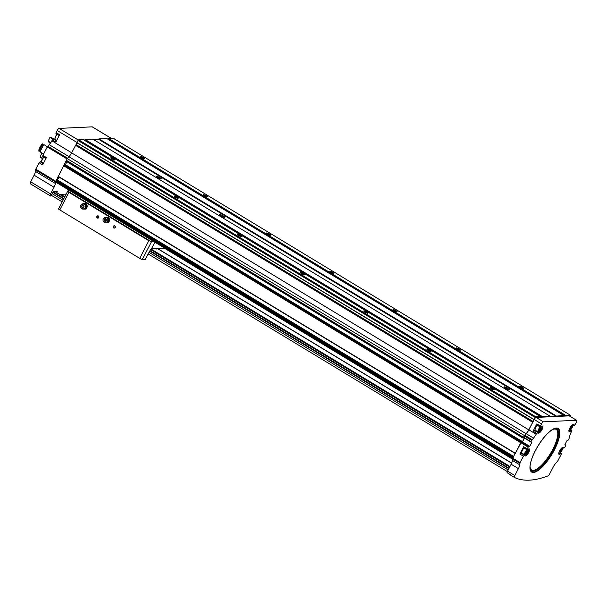 <?xml version="1.0" encoding="UTF-8"?>
<svg xmlns="http://www.w3.org/2000/svg" width="607" height="607" viewBox="0 0 607 607"><rect width="100%" height="100%" fill="white"/><g stroke="black" fill="none" stroke-linecap="round" stroke-linejoin="round"><path stroke-width="0.91" d="M514.478 477.474L510.73 475.205A2.337 0.744 -58.8 0 1 510.707 475.19A2.337 0.744 -58.8 0 1 510.548 474.78L507.073 472.671A2.337 0.744 -58.8 0 1 507.566 471.123L511.132 464.218A6.237 1.988 -58.8 0 0 512.429 460.402L512.786 457.966L520.821 442.67L522.232 442.253A1.95 0.622 -58.8 0 1 522.498 441.638L524.289 438.171A1.95 0.622 -58.8 0 1 524.357 438.042M560.231 452.784L561.331 453.421L561.164 454.4L557.841 460.842L555.913 463.103A6.237 1.988 -58.8 0 0 553.243 466.98L549.676 473.892A2.337 0.744 -58.8 0 1 547.916 475.934A252.709 80.602 -58.8 0 1 514.524 477.504A2.337 0.744 -58.8 0 1 514.501 477.489A2.337 0.744 -58.8 0 1 514.835 475.531L518.401 468.619A6.237 1.988 -58.8 0 0 519.698 464.81L520.07 462.617L512.801 458.217L512.566 458.877L55.518 181.986L67.248 158.586L68.963 156.743A6.237 1.988 -58.8 0 0 71.634 152.873L75.67 145.179L532.825 422.184L534.206 419.513A2.337 0.744 -58.8 0 1 536.133 417.426L569.222 415.871A2.337 0.744 -58.8 0 1 569.381 415.909A2.337 0.744 -58.8 0 1 569.487 416.038M50.244 195.841L30.373 183.8A2.337 0.744 -58.8 0 1 30.35 183.784A2.337 0.744 -58.8 0 1 30.684 181.827L34.113 175.188A6.237 1.988 -58.8 0 0 35.411 171.379L55.32 183.443L55.449 181.979A1.206 0.387 -58.8 0 1 55.457 181.918M55.32 183.443A6.237 1.988 -58.8 0 1 54.023 187.252L50.601 193.891A2.337 0.744 -58.8 0 0 50.267 195.856A2.337 0.744 -58.8 0 0 50.29 195.864A252.709 80.602 -58.8 0 0 50.738 196.069L53.295 191.721L57.248 191.531L56.868 192.548A2.337 0.744 -58.8 0 0 56.823 192.624M59.752 194.399L66.201 194.096M527.62 450.622L525.821 453.004L526.003 453.763L527.802 451.38L527.62 450.622M571.718 426.349L570.724 427.161L570.094 429.483L571.088 428.671L571.718 426.349M540.974 427.791L539.175 430.173L539.357 430.932L541.156 428.55L540.974 427.791M561.581 449.028L559.783 451.411L559.965 452.162L561.763 449.787L561.581 449.028M534.585 430.226L538.151 432.48A4.097 1.305 -58.8 0 0 538.424 433.094A4.097 1.305 -58.8 0 0 541.664 430.272A4.097 1.305 -58.8 0 0 542.666 426.091A4.097 1.305 -58.8 0 0 541.087 426.797L540.222 427.002L541.474 423.914A2.337 0.744 -58.8 0 1 543.409 421.835L576.491 420.279A2.337 0.744 -58.8 0 1 576.65 420.317A2.337 0.744 -58.8 0 1 576.316 422.275L575.231 424.384L574.268 425.424L573.683 425.257A4.097 1.305 -58.8 0 0 573.41 424.642A4.097 1.305 -58.8 0 0 570.17 427.472A4.097 1.305 -58.8 0 0 569.161 431.645A4.097 1.305 -58.8 0 0 570.747 430.947L571.612 430.735L570.99 432.594A6.237 1.988 -58.8 0 0 569.692 436.403L568.66 439.87L566.999 440.606L564.889 444.681L565.914 444.977L564.95 447.071L563.546 447.936A4.097 1.305 -58.8 0 0 563.273 447.321A4.097 1.305 -58.8 0 0 560.033 450.151A4.097 1.305 -58.8 0 0 559.032 454.324A4.097 1.305 -58.8 0 0 560.61 453.626L561.247 453.406M537.999 432.298L536.156 434.233A6.237 1.988 -58.8 0 1 533.485 438.102L526.216 433.702L524.782 435.234L523.568 437.564L530.822 441.949M521.231 453.057L524.797 455.311A4.097 1.305 -58.8 0 0 525.07 455.925A4.097 1.305 -58.8 0 0 528.31 453.103A4.097 1.305 -58.8 0 0 529.312 448.922A4.097 1.305 -58.8 0 0 527.726 449.628L527.013 449.825L527.179 448.846L528.416 446.729L529.759 446.335L531.861 442.26L530.897 441.646L533.485 438.102M524.645 455.129L523.393 456.183L520.07 462.617M55.935 133.57L59.213 135.558L55.935 133.57L57.187 130.482A2.337 0.744 -58.8 0 1 59.114 128.403L92.196 126.848A2.337 0.744 -58.8 0 1 92.363 126.886A2.337 0.744 -58.8 0 1 92.469 127.007M35.411 171.379L35.532 169.914A1.206 0.387 -58.8 0 1 35.79 169.171L39.106 162.752L40.479 161.773M46.018 158.359L42.725 156.394L42.892 155.415L47.263 146.94L49.19 144.671L69.016 156.682M56.102 132.584L59.638 134.731L55.852 142.068L52.316 139.921L51.861 140.801A6.237 1.988 -58.8 0 1 49.19 144.671M52.316 139.921L53.833 138.942M75.723 145.21L76.99 142.759M39.106 162.752L42.642 164.892L46.428 157.554L42.892 155.415M512.801 458.217L513.423 457.003L56.292 180.044M521.11 452.981L519.85 454.036L523.644 446.699L527.179 448.846M536.156 434.233L528.879 429.824L532.825 422.184M534.463 430.151L533.06 431.213L536.846 423.876L540.389 426.023M515.244 453.475L521.269 442.321M528.879 429.824A6.237 1.988 -58.8 0 1 526.216 433.702M523.674 437.632L523.158 437.973L524.357 435.545L526.064 433.709A6.237 1.988 -58.8 0 0 528.735 429.832L532.771 422.138L75.67 145.179M534.145 419.619L535.215 417.32A3.118 0.994 -58.8 0 1 535.776 416.781L540.435 416.569L540.207 417.237M541.725 417.168L542.226 416.478L555.595 416.182L98.493 139.223L93.357 139.466M555.595 416.182L563.835 415.461L563.63 416.136M565.147 416.068L565.648 415.378L570.284 415.158A3.118 0.994 -58.8 0 1 570.299 415.666L570.003 416.288M84.335 140.217L85.117 139.519L92.848 139.155L549.957 416.114M107.758 139.117L108.539 138.419L113.175 138.199L570.284 415.158M556.065 415.871L98.956 138.912L98.493 139.223M98.956 138.912L106.771 138.533M76.922 142.713L534.023 419.672L76.922 142.713L78.113 140.354A3.118 0.994 -58.8 0 1 78.667 139.822L83.349 139.633M523.477 437.245L66.375 160.286M524.357 435.545L67.248 158.586M520.677 442.678L63.568 165.719M523.409 388.465A2.337 0.463 27.3 0 0 523.507 388.457A2.337 0.463 27.3 0 0 521.724 386.909A2.337 0.463 27.3 0 0 519.433 386.356A2.337 0.463 27.3 0 0 521.17 387.661A2.337 0.463 27.3 0 0 523.409 388.465M460.189 350.163A2.337 0.463 27.3 0 0 460.281 350.148A2.337 0.463 27.3 0 0 458.505 348.6A2.337 0.463 27.3 0 0 456.214 348.046A2.337 0.463 27.3 0 0 457.944 349.359A2.337 0.463 27.3 0 0 460.189 350.163M396.963 311.854A2.337 0.463 27.3 0 0 397.061 311.839A2.337 0.463 27.3 0 0 395.278 310.291A2.337 0.463 27.3 0 0 392.987 309.737A2.337 0.463 27.3 0 0 394.725 311.05A2.337 0.463 27.3 0 0 396.963 311.854M333.736 273.545A2.337 0.463 27.3 0 0 333.835 273.529A2.337 0.463 27.3 0 0 332.059 271.982A2.337 0.463 27.3 0 0 329.76 271.428A2.337 0.463 27.3 0 0 331.498 272.74A2.337 0.463 27.3 0 0 333.736 273.545M270.517 235.243A2.337 0.463 27.3 0 0 270.616 235.228A2.337 0.463 27.3 0 0 268.833 233.68A2.337 0.463 27.3 0 0 266.541 233.126A2.337 0.463 27.3 0 0 268.271 234.431A2.337 0.463 27.3 0 0 270.517 235.243M207.291 196.934A2.337 0.463 27.3 0 0 207.389 196.918A2.337 0.463 27.3 0 0 205.606 195.371A2.337 0.463 27.3 0 0 203.315 194.817A2.337 0.463 27.3 0 0 205.052 196.129A2.337 0.463 27.3 0 0 207.291 196.934M144.071 158.624A2.337 0.463 27.3 0 0 144.162 158.609A2.337 0.463 27.3 0 0 142.387 157.061A2.337 0.463 27.3 0 0 140.096 156.507A2.337 0.463 27.3 0 0 141.826 157.82A2.337 0.463 27.3 0 0 144.071 158.624M556.103 415.825L98.994 138.866M494.136 389.846A2.337 0.463 27.3 0 0 494.227 389.831A2.337 0.463 27.3 0 0 492.452 388.283A2.337 0.463 27.3 0 0 490.16 387.729A2.337 0.463 27.3 0 0 491.89 389.041A2.337 0.463 27.3 0 0 494.136 389.846M430.909 351.536A2.337 0.463 27.3 0 0 431.008 351.521A2.337 0.463 27.3 0 0 429.225 349.973A2.337 0.463 27.3 0 0 426.933 349.42A2.337 0.463 27.3 0 0 428.671 350.732A2.337 0.463 27.3 0 0 430.909 351.536M367.69 313.235A2.337 0.463 27.3 0 0 367.781 313.22A2.337 0.463 27.3 0 0 366.006 311.672A2.337 0.463 27.3 0 0 363.707 311.118A2.337 0.463 27.3 0 0 365.444 312.423A2.337 0.463 27.3 0 0 367.69 313.235M304.464 274.925A2.337 0.463 27.3 0 0 304.562 274.91A2.337 0.463 27.3 0 0 302.779 273.362A2.337 0.463 27.3 0 0 300.488 272.809A2.337 0.463 27.3 0 0 302.218 274.121A2.337 0.463 27.3 0 0 304.464 274.925M241.237 236.616A2.337 0.463 27.3 0 0 241.336 236.601A2.337 0.463 27.3 0 0 239.553 235.053A2.337 0.463 27.3 0 0 237.261 234.499A2.337 0.463 27.3 0 0 238.999 235.812A2.337 0.463 27.3 0 0 241.237 236.616M178.018 198.307A2.337 0.463 27.3 0 0 178.109 198.299A2.337 0.463 27.3 0 0 176.334 196.751A2.337 0.463 27.3 0 0 174.042 196.198A2.337 0.463 27.3 0 0 175.772 197.503A2.337 0.463 27.3 0 0 178.018 198.307M114.791 160.005A2.337 0.463 27.3 0 0 114.89 159.99A2.337 0.463 27.3 0 0 113.107 158.442A2.337 0.463 27.3 0 0 110.815 157.888A2.337 0.463 27.3 0 0 112.553 159.201A2.337 0.463 27.3 0 0 114.791 160.005M535.776 416.781L78.667 139.822M65.154 165.218A1.95 0.622 -58.8 0 1 65.397 164.672L66.907 161.75M66.057 161.227L523.128 438.171L66.034 161.227M533.158 421.539L76.444 144.815L75.974 145.361M76.444 144.815L77.385 142.994M506.45 388.768A2.337 0.463 27.3 0 0 509.41 389.8A2.337 0.463 27.3 0 0 508.211 388.692L506.944 387.926A2.337 0.463 27.3 0 0 503.985 386.894A2.337 0.463 27.3 0 0 505.191 388.01L506.45 388.768M221.95 216.388A2.337 0.463 27.3 0 0 224.909 217.42A2.337 0.463 27.3 0 0 223.702 216.304L222.443 215.538A2.337 0.463 27.3 0 0 219.484 214.506A2.337 0.463 27.3 0 0 220.682 215.622L221.95 216.388M161.06 178.921A2.572 0.508 27.3 0 0 161.166 178.906A2.572 0.508 27.3 0 0 159.209 177.206A2.572 0.508 27.3 0 0 156.682 176.591A2.572 0.508 27.3 0 0 158.594 178.041A2.572 0.508 27.3 0 0 161.06 178.921M513.704 456.456L57.475 180.021L59 177.062M57.475 180.021L57.141 180.423M529.759 446.335L522.49 441.934L522.232 442.253M522.49 441.934L524.463 438.11M526.959 449.764L523.469 447.678L523.644 446.699M526.906 449.757A3.316 1.055 -58.8 0 0 524.949 452.701A3.316 1.055 -58.8 0 0 524.774 454.84L521.929 453.11A3.316 1.055 -58.8 0 1 522.103 450.978A3.316 1.055 -58.8 0 1 524.061 448.034M540.169 426.941L536.679 424.854L536.846 423.876M540.2 426.987A3.316 1.055 -58.8 0 0 538.288 429.915A3.316 1.055 -58.8 0 0 538.136 432.002L535.291 430.28A3.316 1.055 -58.8 0 1 535.442 428.193A3.316 1.055 -58.8 0 1 537.354 425.264M561.126 449.4L561.763 449.787M560.079 450.826L560.951 451.35M540.518 428.163L541.156 428.55M539.479 429.589L540.344 430.12M571.263 426.721L571.9 427.1M570.216 428.147L571.088 428.671M527.164 450.993L527.802 451.38M526.125 452.42L526.99 452.951M143.654 158.571A1.92 0.379 27.3 0 0 142.159 157.509A1.92 0.379 27.3 0 0 140.422 156.902M206.881 196.88A1.92 0.379 27.3 0 0 205.378 195.811A1.92 0.379 27.3 0 0 203.648 195.211M270.1 235.182A1.92 0.379 27.3 0 0 268.605 234.12A1.92 0.379 27.3 0 0 266.868 233.52M333.326 273.491A1.92 0.379 27.3 0 0 331.832 272.429A1.92 0.379 27.3 0 0 330.094 271.822M396.546 311.801A1.92 0.379 27.3 0 0 395.051 310.731A1.92 0.379 27.3 0 0 393.313 310.131M459.772 350.102A1.92 0.379 27.3 0 0 458.277 349.04A1.92 0.379 27.3 0 0 456.54 348.441M522.991 388.412A1.92 0.379 27.3 0 0 521.496 387.349A1.92 0.379 27.3 0 0 519.767 386.742M114.374 159.945A1.92 0.379 27.3 0 0 112.879 158.882A1.92 0.379 27.3 0 0 111.149 158.283M177.601 198.254A1.92 0.379 27.3 0 0 176.106 197.192A1.92 0.379 27.3 0 0 174.368 196.585M240.827 236.563A1.92 0.379 27.3 0 0 239.325 235.501A1.92 0.379 27.3 0 0 237.595 234.894M304.046 274.872A1.92 0.379 27.3 0 0 302.552 273.803A1.92 0.379 27.3 0 0 300.814 273.203M367.273 313.174A1.92 0.379 27.3 0 0 365.778 312.112A1.92 0.379 27.3 0 0 364.041 311.512M430.492 351.483A1.92 0.379 27.3 0 0 428.997 350.421A1.92 0.379 27.3 0 0 427.26 349.814M493.719 389.793A1.92 0.379 27.3 0 0 492.224 388.723A1.92 0.379 27.3 0 0 490.486 388.123M160.954 178.921A2.337 0.463 27.3 0 0 159.08 177.449A2.337 0.463 27.3 0 0 156.796 176.774M140.756 258.969L58.947 209.407L140.756 258.969A2.337 0.463 -152.7 0 0 142.296 259.5A308.872 61.36 -152.7 0 0 145.058 259.819L150.293 249.985L151.507 248.741A1.563 0.501 -58.8 0 1 151.712 248.673L156.272 248.46L156.28 249.105L157.099 248.422L161.508 248.217M115.216 227.519A1.168 1.085 87.3 0 1 113.334 227.542A1.168 1.085 87.3 0 1 114.245 225.774A1.168 1.085 87.3 0 1 115.216 227.519M98.774 217.556A1.168 1.085 87.3 0 1 96.9 217.579A1.168 1.085 87.3 0 1 97.81 215.819A1.168 1.085 87.3 0 1 98.774 217.556M139.83 258.127L148.806 240.736L150.179 241.032A2.337 0.463 27.3 0 0 151.591 241.503A308.872 61.36 27.3 0 0 154.246 241.806M69.266 190.317A308.872 61.36 27.3 0 0 67.938 190.81A2.337 0.463 27.3 0 0 67.87 190.864A2.337 0.463 27.3 0 0 68.166 191.342L68.895 192.32L148.806 240.736M58.947 209.407A2.337 0.463 -152.7 0 1 58.576 208.869A2.337 0.463 -152.7 0 1 58.644 208.816M151.507 248.741L154.884 242.193M165.597 248.688L161.667 248.87L161.652 248.309M98.683 217.45A0.956 0.888 87.3 0 1 97.021 217.025A0.956 0.888 87.3 0 1 98.66 216.479A0.956 0.888 87.3 0 1 98.683 217.45M115.118 227.413A0.956 0.888 87.3 0 1 113.456 226.98A0.956 0.888 87.3 0 1 115.095 226.441A0.956 0.888 87.3 0 1 115.118 227.413M108.638 221.297L109.404 219.924L108.592 218.573A2.732 2.527 87.3 0 1 106.468 222.686L107.985 222.67L108.638 221.297M107.902 217.207L106.377 217.23A2.732 2.527 87.3 0 1 108.592 218.573L107.902 217.207L108.456 217.185L109.958 219.901L108.547 222.64L107.985 222.67M105.459 217.427A2.732 2.527 87.3 0 1 106.377 217.23L108.456 217.185M104.093 219.658A0.782 0.721 87.3 0 1 105.345 219.643A0.782 0.721 87.3 0 1 104.738 220.819A0.782 0.721 87.3 0 1 104.093 219.658M103.205 219.119A1.874 1.738 87.3 0 1 105.808 218.588A1.874 1.738 87.3 0 1 105.944 221.38A1.874 1.738 87.3 0 1 103.205 219.119M103.433 218.74A2.572 2.382 87.3 0 1 107.393 218.429A2.572 2.382 87.3 0 1 103.63 221.555L103.349 221.168M105.064 222.701L106.468 222.686A2.732 2.527 87.3 0 1 105.701 222.572M109.404 219.924L109.958 219.901M86.194 207.7L86.96 206.327L86.148 204.969A2.732 2.527 87.3 0 1 84.024 209.089L85.541 209.074L86.194 207.7M85.45 203.611L83.933 203.633A2.732 2.527 87.3 0 1 86.148 204.969L85.45 203.611L86.012 203.588L87.514 206.297L86.103 209.043L85.541 209.074M83.015 203.831A2.732 2.527 87.3 0 1 83.933 203.633L86.012 203.588M81.649 206.054A0.782 0.721 87.3 0 1 82.901 206.046A0.782 0.721 87.3 0 1 82.294 207.222A0.782 0.721 87.3 0 1 81.649 206.054M80.761 205.523A1.874 1.738 87.3 0 1 83.364 204.984A1.874 1.738 87.3 0 1 83.5 207.784A1.874 1.738 87.3 0 1 80.761 205.523M80.989 205.136A2.572 2.382 87.3 0 1 84.95 204.825A2.572 2.382 87.3 0 1 81.179 207.958L80.906 207.571M82.62 209.104L84.024 209.089A2.732 2.527 87.3 0 1 83.258 208.967M86.96 206.327L87.514 206.297M48.818 141.56A7.876 2.511 121.2 0 1 48.818 141.697L48.992 142.539A7.094 2.261 121.2 0 0 48.955 141.97A7.094 2.261 121.2 0 0 48.727 141.416L50.768 142.653M48.992 142.539L50.298 143.328M48.727 141.416L48.499 140.354A7.413 2.36 -58.8 0 0 49.835 137.554L51.041 137.394A11.7 3.733 121.2 0 1 51.216 137.478A11.7 3.733 121.2 0 1 51.891 138.495M41.359 157.198A11.7 3.733 121.2 0 1 40.654 157.517L40.214 156.189A7.413 2.36 -58.8 0 0 41.769 153.381A7.876 2.511 121.2 0 0 42.171 153.123M51.003 137.994A11.154 3.559 121.2 0 0 50.935 137.948A11.154 3.559 121.2 0 0 50.867 137.91L51.876 138.525A7.413 2.36 -58.8 0 0 52.05 138.009L53.484 138.874M40.654 157.517A7.413 2.36 121.2 0 0 41.018 156.993L42.027 157.6A7.413 2.36 -58.8 0 1 41.671 158.124L42.513 158.639M53.515 138.874L52.232 138.093A11.7 3.733 121.2 0 0 52.05 138.009M50.867 137.91A7.413 2.36 121.2 0 0 51.041 137.394M38.863 151.12A11.7 3.733 121.2 0 1 42.611 143.851L41.875 144.079A10.918 3.483 121.2 0 0 38.765 150.104L39.174 151.31A11.7 3.733 121.2 0 1 42.93 144.049A7.413 2.36 121.2 0 0 42.847 144.481A11.154 3.559 121.2 0 0 39.554 150.862L40.396 151.371M42.847 144.481L43.712 145.005M47.376 146.742L43.939 144.656A11.7 3.733 121.2 0 0 40.191 151.925L43.621 154.003M39.554 150.862A7.413 2.36 121.2 0 0 39.174 151.31M507.346 471.593L148.222 254.007L507.346 471.601M62.187 201.873L51.307 195.287L62.187 201.881M514.835 475.531L507.566 471.123M527.908 452.139A2.921 0.933 -58.8 0 1 525.123 454.423A2.921 0.933 -58.8 0 1 527.4 450.015A2.921 0.933 -58.8 0 1 527.908 452.139M571.255 425.955A2.921 0.933 -58.8 0 1 572.568 425.598A2.921 0.933 -58.8 0 1 572.006 427.867A2.921 0.933 -58.8 0 1 569.89 430.378A2.921 0.933 -58.8 0 1 569.328 429.134M541.262 429.308A2.921 0.933 -58.8 0 1 538.477 431.592A2.921 0.933 -58.8 0 1 540.754 427.184A2.921 0.933 -58.8 0 1 541.262 429.308M561.118 448.634A2.921 0.933 -58.8 0 1 562.431 448.277A2.921 0.933 -58.8 0 1 561.87 450.546A2.921 0.933 -58.8 0 1 559.753 453.057A2.921 0.933 -58.8 0 1 559.191 451.813M535.298 450.72A25.509 8.134 121.2 0 0 539.729 469.279A25.509 8.134 121.2 0 0 559.593 430.803A25.509 8.134 121.2 0 0 535.298 450.72M51.861 140.801L71.672 152.797M57.187 130.482L76.99 142.486M35.79 169.171L55.601 181.174M47.263 146.94L67.074 158.935M519.827 463.331L512.558 458.93M519.698 464.81L512.429 460.402M531.557 440.371L524.289 435.963M530.897 441.646L523.629 437.237M528.09 447.078L520.821 442.67M519.85 454.036L523.393 456.183M541.474 423.914L534.206 419.513M533.06 431.213L536.603 433.36M576.491 420.279L569.222 415.871M543.409 421.835L536.133 417.426M47.763 146.211L67.589 158.222M92.196 126.848L111.096 138.297M59.114 128.403L78.386 140.08M30.684 181.827L50.601 193.891M34.113 175.188L54.023 187.252M513.135 457.283L56.034 180.325M512.786 457.966L55.685 181.007M515.244 453.209L58.135 176.25M535.124 417.457L78.015 140.498M534.046 419.543L76.937 142.584M532.635 422.275L75.534 145.316M528.735 429.832L71.634 152.873M565.648 415.378L108.539 138.419M563.835 415.461L106.726 138.502M542.226 416.478L85.117 139.519M83.334 139.61L540.435 416.569L83.303 139.602M526.064 433.709L68.963 156.743M521.11 441.949L64.001 164.99M521.337 441.721L64.236 164.763M521.489 441.714L64.38 164.755L521.496 441.714M522.498 441.638L65.397 164.672M524.289 438.171L523.598 437.746M523.158 437.973L66.057 161.007M534.084 419.741L77.37 143.017M535.215 417.32L78.113 140.354M541.907 416.827L84.798 139.868M565.322 415.727L108.221 138.768M58.09 176.508L515.199 453.467L58.113 176.516M513.469 456.919L56.497 180.036L513.469 456.919M35.532 169.914L55.449 181.979M532.058 439.643L524.782 435.234M518.401 468.619L511.132 464.218M528.416 446.729L521.14 442.328M529.441 446.684L522.164 442.275M531.861 442.26L531.353 441.957M40.434 161.712L43.37 163.495L40.358 161.697M43.279 163.655L40.07 161.712M560.102 452.898L560.959 453.421M559.783 453.126L560.61 453.626M562.514 447.405L563.569 448.042M562.598 447.367L563.546 447.936M520.821 452.997L524.357 455.144M56.603 140.619L53.712 138.866M56.489 140.832L53.279 138.882M570.231 430.219L571.096 430.742M569.92 430.439L570.747 430.947M570.428 430.052L571.528 430.72M572.651 424.725L573.706 425.363M572.735 424.688L573.683 425.257M534.031 430.173L537.567 432.321M43.499 163.23L41.875 162.251A3.316 1.055 -58.8 0 1 42.05 160.111A3.316 1.055 -58.8 0 1 44.008 157.167M41.655 161.614A2.921 0.933 -58.8 0 1 42.073 159.489A2.921 0.933 -58.8 0 1 43.833 157.069L42.035 159.512L41.534 160.984L41.875 162.251M56.747 140.331L55.229 139.413A3.316 1.055 -58.8 0 1 55.389 137.326A3.316 1.055 -58.8 0 1 57.301 134.397M55.009 138.783A2.921 0.933 -58.8 0 1 55.404 136.712A2.921 0.933 -58.8 0 1 57.126 134.291M530.055 466.244A23.696 7.557 121.2 0 0 550.39 453.611A23.696 7.557 121.2 0 0 552.173 429.741M530.078 468.672A24.523 7.823 121.2 0 0 550.89 453.915A24.523 7.823 121.2 0 0 554.343 428.633M531.535 459.484A25.236 8.05 121.2 0 0 530.146 469.128A25.236 8.05 121.2 0 0 551.664 454.377A25.236 8.05 121.2 0 0 554.775 428.481A25.236 8.05 121.2 0 0 546.869 434.18M221.987 216.418L222.443 215.538M223.3 217.086L223.702 216.304M506.496 388.799L506.944 387.926M507.809 389.474L508.211 388.692M56.709 191.562L57.217 191.865M55.343 191.622L56.868 192.548M509.759 466.882L150.726 249.34M64.615 197.169L60.025 194.384M508.173 469.939L149.072 252.36M63.037 200.234L52.156 193.641M508.848 468.634L149.747 251.055M63.712 198.921L52.832 192.336M509.061 468.225L149.959 250.638M63.925 198.512L53.059 191.926M509.645 467.094L150.574 249.53M64.509 197.381L55.032 191.637M150.786 249.28L509.797 466.806L150.779 249.28M64.653 197.093L60.169 194.377L64.653 197.093M509.926 466.555L150.984 249.075M64.782 196.843L60.677 194.354M509.956 466.495L151.044 249.029M64.812 196.782L60.799 194.346M511.625 463.179L157.175 248.422M511.671 463.065L157.395 248.407M512.536 459.135L165.233 248.703M59.918 209.711L68.895 192.32M150.179 241.032L68.166 191.342M161.614 248.779L160.749 248.248M161.621 248.84L160.65 248.255M142.296 259.5L151.591 241.503M107.462 218.528A2.231 2.071 87.3 0 1 107.591 221.289M106.65 217.746A2.299 2.132 87.3 0 1 106.855 222.139M85.018 204.931A2.231 2.071 87.3 0 1 85.147 207.685M84.206 204.149A2.299 2.132 87.3 0 1 84.411 208.542M514.501 477.489L510.707 475.19M563.857 415.469L106.756 138.51M512.558 458.907L55.518 181.986M92.363 126.886L111.195 138.29M30.35 183.784L50.267 195.856M530.844 441.972L523.568 437.564M576.65 420.317L569.381 415.909M46.003 158.381L42.725 156.394M560.246 452.769L561.331 453.421M562.492 447.42L563.622 448.103M523.469 447.678L527.013 449.825M521.185 452.997L524.721 455.144M56.618 140.596L53.788 138.882M570.443 430.029L571.612 430.735M572.629 424.741L573.752 425.424M536.679 424.854L540.222 427.002M534.539 430.166L538.075 432.313M558.736 453.239C559.229 453.884 560.284 452.981 561.9 450.531C562.727 448.474 562.818 447.488 562.173 447.571M524.774 454.84C525.267 455.478 526.322 454.575 527.938 452.132C528.765 450.075 528.856 449.081 528.211 449.165M55.229 139.413L54.888 138.146L55.389 136.681L57.096 134.276M568.873 430.56C569.366 431.198 570.421 430.302 572.037 427.852C572.864 425.795 572.955 424.809 572.31 424.892M538.136 432.002C538.629 432.647 539.676 431.744 541.292 429.301C542.119 427.237 542.21 426.251 541.565 426.334M530.146 469.128C529.554 464.924 531.277 458.786 535.328 450.705C541.998 438.595 548.485 431.182 554.775 428.481M509.683 467.018L150.627 249.462M64.547 197.305L55.184 191.63M156.28 249.105L155.286 248.506M161.637 248.862L160.635 248.255M58.576 208.869L67.87 190.864M103.251 219.044L103.486 218.626M80.807 205.439L81.042 205.029M50.935 137.948L51.876 138.517"/></g></svg>
